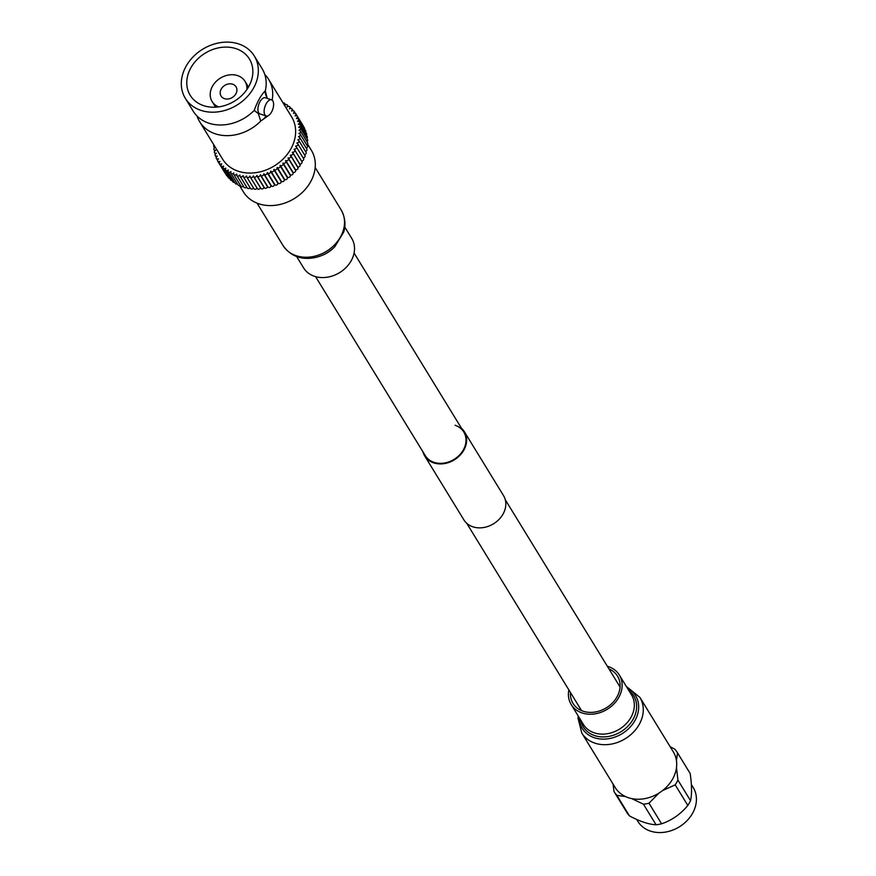 <?xml version="1.0" encoding="UTF-8"?>
<svg xmlns="http://www.w3.org/2000/svg" width="876" height="876" viewBox="0 0 876 876"><rect width="100%" height="100%" fill="white"/><g stroke="black" fill="none" stroke-linecap="round" stroke-linejoin="round"><path stroke-width="1.31" d="M455.049 425.265A22.579 18.287 148.5 0 1 463.776 431.999A22.579 18.287 148.5 0 1 459.32 455.224A22.579 18.287 148.5 0 1 433.992 462.331A22.579 18.287 148.5 0 1 425.265 455.608L315.568 276.619M461.466 428.233A23.236 18.812 148.5 0 1 464.324 431.66A23.236 18.812 148.5 0 1 459.747 455.553A23.236 18.812 148.5 0 1 433.686 462.867A23.236 18.812 148.5 0 1 424.707 455.947A23.236 18.812 148.5 0 1 422.955 451.841M464.324 431.66L503.514 495.608A23.236 18.812 148.5 0 1 498.937 519.501A23.236 18.812 148.5 0 1 472.876 526.815A23.236 18.812 148.5 0 1 463.897 519.895L424.707 455.947M267.213 98.375L265.308 90.863A40.471 32.773 -31.5 0 0 265.592 77.537A40.471 32.773 -31.5 0 0 262.165 68.799L254.325 56.009A40.471 32.773 -31.5 0 0 238.688 43.942A40.471 32.773 -31.5 0 0 193.289 56.688A40.471 32.773 -31.5 0 0 185.318 98.309A40.471 32.773 -31.5 0 0 200.954 110.376A40.471 32.773 -31.5 0 0 246.353 97.63A40.471 32.773 -31.5 0 0 254.325 56.009M185.318 98.309L193.147 111.099A40.471 32.773 -31.5 0 0 199.378 118.118A40.471 32.773 -31.5 0 0 208.795 123.166A40.471 32.773 -31.5 0 0 254.204 110.409L254.358 110.431A25.568 12.395 108.4 0 0 254.215 110.387M265.308 90.863C261.355 94.509 257.654 101.025 254.204 110.409L258.289 113.562L260.741 121.063A40.471 32.773 -31.5 0 1 215.321 133.82A40.471 32.773 -31.5 0 1 199.684 121.753L222.614 159.169A40.471 32.773 -31.5 0 0 238.25 171.236A40.471 32.773 -31.5 0 0 283.649 158.49A40.471 32.773 -31.5 0 0 291.62 116.869L268.702 79.464A40.471 32.773 -31.5 0 0 264.793 74.515M239.509 185.537L243.418 191.91A39.847 32.259 -31.5 0 0 258.814 203.79A39.847 32.259 -31.5 0 0 303.512 191.242A39.847 32.259 -31.5 0 0 311.352 150.278L307.575 144.091M295.201 115.928A44.041 35.664 -31.5 0 0 295.07 115.698L295.212 115.928A1.675 1.358 148.5 0 1 296.427 118.359A44.041 35.664 -31.5 0 1 296.537 118.61A1.675 1.358 148.5 0 1 297.511 121.162A44.041 35.664 -31.5 0 1 297.588 121.425A1.675 1.358 148.5 0 1 298.3 124.085A44.041 35.664 -31.5 0 1 298.366 124.359A1.675 1.358 148.5 0 1 298.815 127.108A44.041 35.664 -31.5 0 1 298.836 127.381A1.675 1.358 148.5 0 1 299.023 130.196A44.041 35.664 -31.5 0 1 299.034 130.48A1.675 1.358 148.5 0 1 298.946 133.349A44.041 35.664 -31.5 0 1 298.924 133.634A1.675 1.358 148.5 0 1 298.574 136.536A44.041 35.664 -31.5 0 1 298.53 136.82A1.675 1.358 148.5 0 1 297.906 139.722A44.041 35.664 -31.5 0 1 297.84 140.018A1.675 1.358 148.5 0 1 296.964 142.908A44.041 35.664 -31.5 0 1 296.865 143.193A1.675 1.358 148.5 0 1 295.727 146.051A44.041 35.664 -31.5 0 1 295.606 146.336A1.675 1.358 148.5 0 1 294.226 149.15L294.654 149.829M283.112 102.985A1.675 1.358 148.5 0 1 284.558 105.054A44.041 35.664 -31.5 0 1 284.799 105.197A1.675 1.358 148.5 0 1 287.109 106.773A44.041 35.664 -31.5 0 1 287.328 106.938A1.675 1.358 148.5 0 1 289.452 108.712A44.041 35.664 -31.5 0 1 289.66 108.898A1.675 1.358 148.5 0 1 291.577 110.858A44.041 35.664 -31.5 0 1 291.752 111.055A1.675 1.358 148.5 0 1 293.449 113.19A44.041 35.664 -31.5 0 1 293.613 113.409A1.675 1.358 148.5 0 1 295.07 115.698M232.666 84.195A8.804 7.128 -31.5 0 0 222.789 86.976A8.804 7.128 -31.5 0 0 221.059 96.031A8.804 7.128 -31.5 0 0 224.453 98.659A8.804 7.128 -31.5 0 0 234.341 95.878A8.804 7.128 -31.5 0 0 236.071 86.823A8.804 7.128 -31.5 0 0 232.666 84.195M246.879 89.549A19.294 15.626 -31.5 0 0 245.017 81.348A19.294 15.626 -31.5 0 0 237.56 75.599A19.294 15.626 -31.5 0 0 215.912 81.665A19.294 15.626 -31.5 0 0 212.112 101.507A19.294 15.626 -31.5 0 0 218.584 106.894M236.005 48.662A34.722 28.12 -31.5 0 0 197.056 59.601A34.722 28.12 -31.5 0 0 190.212 95.309A34.722 28.12 -31.5 0 0 203.626 105.657A34.722 28.12 -31.5 0 0 242.586 94.728A34.722 28.12 -31.5 0 0 249.43 59.02A34.722 28.12 -31.5 0 0 236.005 48.662M245.017 81.348L248.488 87.02A34.722 28.12 -31.5 0 0 248.477 87.009M215.584 107.168A34.722 28.12 -31.5 0 0 215.584 107.179L212.112 101.507M272.83 100.915A8.519 4.128 108.4 0 0 271.549 99.82A8.519 4.128 108.4 0 0 265.537 105.065A8.519 4.128 108.4 0 0 264.891 114.898A8.519 4.128 108.4 0 0 266.173 115.993A8.519 4.128 108.4 0 0 272.184 110.748A8.519 4.128 108.4 0 0 272.83 100.915M271.549 99.82L265.362 97.762A8.519 4.128 108.4 0 0 259.34 103.007A8.519 4.128 108.4 0 0 258.705 112.84A8.519 4.128 108.4 0 0 259.986 113.935L266.173 115.993A15.976 7.742 108.4 0 1 260.698 120.844M272.14 100.127A40.471 32.773 -31.5 0 0 268.702 79.464M268.91 115.271L260.741 121.063M236.772 174.466L236.586 174.16A44.041 35.664 -31.5 0 0 236.859 174.247A1.675 1.358 148.5 0 0 236.859 175.529L244.043 187.245A1.675 1.358 148.5 0 0 246.693 187.092M239.925 175.386L239.717 175.047A44.041 35.664 -31.5 0 0 240.002 175.112A1.675 1.358 148.5 0 0 240.057 176.273L247.24 188.001A1.675 1.358 148.5 0 0 250.032 187.639M243.2 176.054L242.97 175.682A44.041 35.664 -31.5 0 0 243.265 175.726A1.675 1.358 148.5 0 0 243.364 176.766L250.547 188.482A1.675 1.358 148.5 0 0 253.449 187.913M246.594 176.492L246.32 176.043A44.041 35.664 -31.5 0 0 246.627 176.065A1.675 1.358 148.5 0 0 246.758 176.985L253.941 188.712A1.675 1.358 148.5 0 0 256.931 187.891M250.131 176.766L249.748 176.153A44.041 35.664 -31.5 0 0 250.065 176.142A1.675 1.358 148.5 0 0 250.207 176.941L257.402 188.658A1.675 1.358 148.5 0 0 260.413 187.705A44.041 35.664 -31.5 0 0 260.49 187.694M260.413 187.705L253.23 175.977A44.041 35.664 -31.5 0 0 253.547 175.956A1.675 1.358 148.5 0 0 253.711 176.624L260.895 188.351A1.675 1.358 148.5 0 0 263.917 187.267A44.041 35.664 -31.5 0 0 264.081 187.245M263.917 187.267L256.734 175.55A44.041 35.664 -31.5 0 0 257.051 175.496A1.675 1.358 148.5 0 0 257.216 176.054L264.399 187.771A1.675 1.358 148.5 0 0 267.421 186.577A44.041 35.664 -31.5 0 0 267.64 186.522M267.421 186.577L260.238 174.85A44.041 35.664 -31.5 0 0 260.555 174.773A1.675 1.358 148.5 0 0 260.709 175.211L267.892 186.938A1.675 1.358 148.5 0 1 267.738 186.5M271.177 185.537A44.041 35.664 -31.5 0 1 270.914 185.624L263.731 173.897A44.041 35.664 -31.5 0 0 264.037 173.798A1.675 1.358 148.5 0 0 264.169 174.116L271.363 185.843A1.675 1.358 148.5 0 1 271.221 185.526M274.637 184.299A44.041 35.664 -31.5 0 1 274.352 184.409L267.169 172.692A44.041 35.664 -31.5 0 0 267.476 172.572A1.675 1.358 148.5 0 0 267.574 172.78L274.757 184.507A1.675 1.358 148.5 0 1 274.659 184.288L267.717 172.966M277.725 182.964L270.542 171.236A44.041 35.664 -31.5 0 0 270.837 171.094A1.675 1.358 148.5 0 0 270.892 171.203L278.075 182.931A1.675 1.358 148.5 0 1 278.021 182.821A44.041 35.664 -31.5 0 1 277.725 182.964A1.675 1.358 148.5 0 1 274.757 184.507M270.969 171.302L278.021 182.821M280.999 181.277L273.816 169.561A44.041 35.664 -31.5 0 0 274.1 169.396A1.675 1.358 148.5 0 0 274.111 169.396L281.284 181.113A1.675 1.358 148.5 0 1 281.284 181.113A44.041 35.664 -31.5 0 1 280.999 181.277A1.675 1.358 148.5 0 1 278.075 182.931M276.969 167.655A44.041 35.664 -31.5 0 0 277.254 167.469L284.437 179.197A44.041 35.664 -31.5 0 1 284.152 179.372A1.675 1.358 148.5 0 1 281.295 181.124L274.111 169.396A1.675 1.358 148.5 0 0 276.969 167.655L284.152 179.372M277.254 167.469A1.675 1.358 148.5 0 0 279.991 165.542A44.041 35.664 -31.5 0 0 280.254 165.345L287.438 177.061A44.041 35.664 -31.5 0 1 287.186 177.259A1.675 1.358 148.5 0 1 284.437 179.197M280.101 165.728L287.175 177.27M280.254 165.345A1.675 1.358 148.5 0 0 282.849 163.232A44.041 35.664 -31.5 0 0 283.101 163.024L290.285 174.74A44.041 35.664 -31.5 0 1 290.055 174.948M283.079 163.615L290.033 174.959A1.675 1.358 148.5 0 1 287.438 177.061M283.101 163.024A1.675 1.358 148.5 0 0 285.532 160.757A44.041 35.664 -31.5 0 0 285.762 160.527L292.945 172.244A44.041 35.664 -31.5 0 1 292.748 172.441M285.762 160.527A1.675 1.358 148.5 0 0 288.007 158.118A44.041 35.664 -31.5 0 0 288.226 157.866L295.409 169.594A44.041 35.664 -31.5 0 1 295.256 169.769M288.226 157.866A1.675 1.358 148.5 0 0 290.274 155.326A44.041 35.664 -31.5 0 0 290.46 155.074L297.654 166.801A44.041 35.664 -31.5 0 1 297.544 166.933M290.46 155.074A1.675 1.358 148.5 0 0 292.299 152.424A44.041 35.664 -31.5 0 0 292.475 152.161L299.658 163.889A44.041 35.664 -31.5 0 1 299.603 163.965M292.475 152.161A1.675 1.358 148.5 0 0 294.084 149.424A44.041 35.664 -31.5 0 0 294.226 149.15M215.266 147.179A44.041 35.664 -31.5 0 0 215.277 147.398A1.675 1.358 148.5 0 0 214.007 149.665L214.817 150.979M214.007 149.665A1.675 1.358 148.5 0 0 215.595 150.179A44.041 35.664 -31.5 0 0 215.638 150.453A1.675 1.358 148.5 0 0 214.5 152.687L215.397 154.143M214.5 152.687A1.675 1.358 148.5 0 0 216.219 153.158A44.041 35.664 -31.5 0 0 216.295 153.42A1.675 1.358 148.5 0 0 215.288 155.61L216.295 157.264M215.288 155.61A1.675 1.358 148.5 0 0 217.138 156.037A44.041 35.664 -31.5 0 0 217.226 156.289A1.675 1.358 148.5 0 0 216.35 158.414L217.533 160.341M216.35 158.414A1.675 1.358 148.5 0 0 218.332 158.786A44.041 35.664 -31.5 0 0 218.452 159.027A1.675 1.358 148.5 0 0 217.686 161.085L224.88 172.813A1.675 1.358 148.5 0 0 225.11 173.076M219.799 161.392A44.041 35.664 -31.5 0 0 219.942 161.611L219.799 161.392A1.675 1.358 148.5 0 1 217.686 161.085M221.661 164.064L221.519 163.823A44.041 35.664 -31.5 0 0 221.694 164.042A1.675 1.358 148.5 0 0 221.168 165.936L228.351 177.664A1.675 1.358 148.5 0 0 229.49 178.244M223.643 166.32L223.5 166.09A44.041 35.664 -31.5 0 0 223.687 166.276A1.675 1.358 148.5 0 0 223.27 168.093L230.454 179.81A1.675 1.358 148.5 0 0 231.932 180.357M225.855 168.389L225.712 168.148A44.041 35.664 -31.5 0 0 225.92 168.323A1.675 1.358 148.5 0 0 225.603 170.043L232.786 181.759A1.675 1.358 148.5 0 0 234.56 182.219M228.297 170.251L228.143 169.999A44.041 35.664 -31.5 0 0 228.373 170.152A1.675 1.358 148.5 0 0 228.143 171.762L235.326 183.489A1.675 1.358 148.5 0 0 237.363 183.829M230.946 171.893L230.782 171.619A44.041 35.664 -31.5 0 0 231.023 171.762A1.675 1.358 148.5 0 0 230.881 173.262L238.064 184.989A1.675 1.358 148.5 0 0 240.331 185.186M197.045 116.037A40.471 32.773 -31.5 0 0 199.684 121.753M239.717 175.047A1.675 1.358 148.5 0 1 236.859 175.529M242.97 175.682A1.675 1.358 148.5 0 1 240.057 176.273M246.32 176.043A1.675 1.358 148.5 0 1 243.364 176.766M249.748 176.153A1.675 1.358 148.5 0 1 246.758 176.985M253.23 175.977A1.675 1.358 148.5 0 1 250.207 176.941M256.734 175.55A1.675 1.358 148.5 0 1 253.711 176.624M260.238 174.85A1.675 1.358 148.5 0 1 257.216 176.054M263.731 173.897A1.675 1.358 148.5 0 1 260.709 175.211M267.169 172.692A1.675 1.358 148.5 0 1 264.169 174.116M270.542 171.236A1.675 1.358 148.5 0 1 267.574 172.78M273.816 169.561A1.675 1.358 148.5 0 1 270.892 171.203M215.222 147.124A1.675 1.358 148.5 0 1 213.963 145.055M221.519 163.823A1.675 1.358 148.5 0 1 219.942 161.611M223.5 166.09A1.675 1.358 148.5 0 1 221.168 165.936M225.712 168.148A1.675 1.358 148.5 0 1 223.27 168.093M228.143 169.999A1.675 1.358 148.5 0 1 225.603 170.043M230.782 171.619A1.675 1.358 148.5 0 1 228.143 171.762M236.586 174.16A1.675 1.358 148.5 0 1 233.859 173.13A44.041 35.664 -31.5 0 1 233.596 173.01A1.675 1.358 148.5 0 1 230.881 173.262M243.451 186.27A1.675 1.358 148.5 0 1 240.977 186.249L233.793 174.521M227.234 175.857A1.675 1.358 148.5 0 1 226.479 175.32L219.296 163.604M295.77 113.672L302.954 125.399A1.675 1.358 148.5 0 1 303.107 125.837M297.249 116.267L304.432 127.995A1.675 1.358 148.5 0 1 304.552 128.958M298.453 119.016L305.636 130.732A1.675 1.358 148.5 0 1 305.615 132.046M299.373 121.873L306.567 133.601A1.675 1.358 148.5 0 1 306.348 135.189M300.019 124.852L307.202 136.579A1.675 1.358 148.5 0 1 306.786 138.386M300.369 127.918L307.553 139.634A1.675 1.358 148.5 0 1 306.907 141.627M300.424 131.039L307.607 142.766A1.675 1.358 148.5 0 1 306.72 144.89M300.183 134.214L307.366 145.931A1.675 1.358 148.5 0 1 306.239 148.154M299.647 137.401L306.83 149.117A1.675 1.358 148.5 0 1 305.461 151.417M298.825 140.587L306.02 152.314A1.675 1.358 148.5 0 1 304.399 154.636M297.73 143.752L304.914 155.468A1.675 1.358 148.5 0 1 303.052 157.8M296.351 146.861L303.534 158.589A1.675 1.358 148.5 0 1 301.421 160.877M294.708 149.916L301.892 161.644A1.675 1.358 148.5 0 1 299.658 163.889M299.483 164.151A1.675 1.358 148.5 0 1 297.654 166.801M297.457 167.053A1.675 1.358 148.5 0 1 295.409 169.594M295.19 169.834A1.675 1.358 148.5 0 1 292.945 172.244M292.715 172.473A1.675 1.358 148.5 0 1 290.285 174.74M274.352 184.409A1.675 1.358 148.5 0 1 271.363 185.843M270.914 185.624A1.675 1.358 148.5 0 1 267.892 186.938M265.001 91.071A25.568 12.395 108.4 0 0 266.282 96.272M636.688 819.454L637.892 821.425A32.445 26.269 -31.5 0 0 664.764 832.2A32.445 26.269 -31.5 0 0 692.478 813.432A32.445 26.269 -31.5 0 0 693.212 787.524L691.372 784.524M614.153 791.762L626.658 812.162A37.175 30.113 -31.5 0 0 626.712 812.249A37.175 30.113 -31.5 0 0 629.483 815.928C639.962 821.48 648.82 824.436 656.058 824.776A37.175 30.113 -31.5 0 0 661.588 823.79C671.87 820.297 680.608 814.187 687.813 805.449L675.21 784.863A37.175 30.113 -31.5 0 0 676.655 782.509A37.175 30.113 -31.5 0 0 677.914 780.1L690.529 800.675C691.996 794.258 691.876 785.192 690.168 773.486A37.175 30.113 -31.5 0 0 690.113 773.398A37.175 30.113 -31.5 0 0 690.058 773.311M690.168 773.486L677.553 752.911L676.436 760.521M676.491 767.628L677.914 780.1M677.553 752.911A37.175 30.113 -31.5 0 0 677.498 752.812A37.175 30.113 -31.5 0 0 674.739 749.133L670.151 746.735M687.813 805.449A37.175 30.113 -31.5 0 0 689.27 803.095A37.175 30.113 -31.5 0 0 690.529 800.675M613.036 784.009L614.043 791.586A37.175 30.113 -31.5 0 0 614.098 791.674A37.175 30.113 -31.5 0 0 616.868 795.353L629.483 815.928M656.058 824.776L643.455 804.201A37.175 30.113 -31.5 0 0 648.985 803.204L661.588 823.79M643.455 804.201L631.705 798.594M625.497 796.569L616.868 795.353M675.21 784.863L662.585 790.568M658.96 793.098L648.985 803.204M296.614 256.493L303.589 267.881A28.229 22.864 -31.5 0 0 324.449 277.517A28.229 22.864 -31.5 0 0 349.612 263.271A28.229 22.864 -31.5 0 0 351.725 238.381L344.75 226.994M608.995 668.957A26.094 21.134 148.5 0 1 617.525 676.152A26.094 21.134 148.5 0 1 616.934 697A26.094 21.134 148.5 0 1 594.64 712.1A26.094 21.134 148.5 0 1 573.013 703.428A26.094 21.134 148.5 0 1 570.484 692.566M672.549 779.147A34.087 27.605 148.5 0 1 643.433 798.857A34.087 27.605 148.5 0 1 615.193 787.546L581.773 733.004A34.087 27.605 148.5 0 0 610.003 744.315A34.087 27.605 148.5 0 0 639.119 724.605A34.087 27.605 148.5 0 0 639.896 697.373L673.326 751.915A34.087 27.605 148.5 0 1 672.549 779.147M607.364 666.297A28.229 22.864 148.5 0 1 619.343 675.046A28.229 22.864 148.5 0 1 618.697 697.592A28.229 22.864 148.5 0 1 594.585 713.918A28.229 22.864 148.5 0 1 571.207 704.545A28.229 22.864 148.5 0 1 568.852 689.894M341.158 209.922C347.214 221.321 344.388 230.049 343.666 232.162L334.676 246.901C327.602 253.766 319.28 257.577 309.71 258.321C298.409 259 289.529 254.741 283.036 245.543A34.087 27.605 -31.5 0 0 308.21 257.183A34.087 27.605 -31.5 0 0 338.596 239.98A34.087 27.605 -31.5 0 0 341.158 209.922L315.174 167.524M321.722 255.518A28.229 22.864 -31.5 0 0 332.486 248.926M627.249 687.945A31.295 25.349 148.5 0 1 634.87 720.674A31.295 25.349 148.5 0 1 601.56 739.081A31.295 25.349 148.5 0 1 579.113 717.455M628.705 690.321A29.62 23.991 148.5 0 1 633.019 719.459A29.62 23.991 148.5 0 1 603.4 736.924A29.62 23.991 148.5 0 1 580.569 719.82M619.343 675.046L631.541 694.942A28.229 22.864 148.5 0 1 630.895 717.488A28.229 22.864 148.5 0 1 606.783 733.814A28.229 22.864 148.5 0 1 583.394 724.441L571.207 704.545M620.066 687.025L505.266 499.714M463.776 431.999L354.079 253.022M581.554 710.622L466.755 523.322M213.81 146.566L214.532 147.759M284.744 103.499L285.477 104.704M287.383 105.109L288.204 106.445M289.825 106.949L290.733 108.427M292.047 108.996L293.077 110.683M294.029 111.241L295.245 113.223M292.814 152.873L299.997 164.6M290.679 155.72L297.862 167.447M288.314 158.446L295.497 170.163M285.74 161.009L292.934 172.736M282.981 163.407L290.164 175.134M280.057 165.63L287.24 177.357M626.712 812.249L614.098 791.674M690.113 773.398L677.498 752.812M283.036 245.543L257.051 203.144M578.182 715.933L578.007 718.079L581.773 733.004M626.318 686.423L639.896 697.373"/></g></svg>
